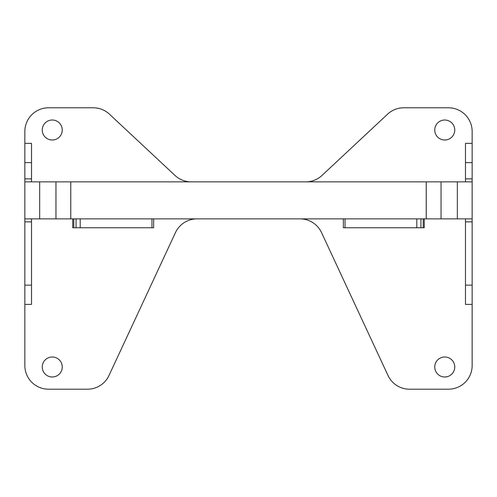 <?xml version="1.0" encoding="UTF-8"?>
<svg xmlns="http://www.w3.org/2000/svg" width="497" height="497" viewBox="0 0 497 497"><rect width="100%" height="100%" fill="white"/><g stroke="black" fill="none" stroke-linecap="round" stroke-linejoin="round"><path stroke-width="0.75" d="M196.961 218.879A23.701 23.701 0 0 0 175.472 232.577L108.986 375.502A23.701 23.701 0 0 1 87.497 389.207L48.551 389.207A23.701 23.701 0 0 1 24.85 365.506L24.85 218.879L472.15 218.879L472.15 365.506A23.701 23.701 0 0 1 448.449 389.207L409.503 389.207A23.701 23.701 0 0 1 388.014 375.502L321.528 232.577A23.701 23.701 0 0 0 300.039 218.879M31.516 181.852L31.516 143.366L24.85 143.366L24.85 131.494A23.701 23.701 0 0 1 48.551 107.793L93.262 107.793A23.701 23.701 0 0 1 109.439 114.18L175.019 175.466A23.701 23.701 0 0 0 191.202 181.852M305.798 181.852A23.701 23.701 0 0 0 321.981 175.466L387.561 114.18A23.701 23.701 0 0 1 403.738 107.793L448.449 107.793A23.701 23.701 0 0 1 472.15 131.494L472.15 218.879M52.253 376.987A9.996 9.996 0 0 1 42.251 366.991A9.996 9.996 0 0 1 52.253 356.995A9.996 9.996 0 0 1 62.249 366.991A9.996 9.996 0 0 1 52.253 376.987M52.253 140.005A9.996 9.996 0 0 1 42.251 130.009A9.996 9.996 0 0 1 52.253 120.013A9.996 9.996 0 0 1 62.249 130.009A9.996 9.996 0 0 1 52.253 140.005M444.747 140.005A9.996 9.996 0 0 1 434.751 130.009A9.996 9.996 0 0 1 444.747 120.013A9.996 9.996 0 0 1 454.749 130.009A9.996 9.996 0 0 1 444.747 140.005M444.747 376.987A9.996 9.996 0 0 1 434.751 366.991A9.996 9.996 0 0 1 444.747 356.995A9.996 9.996 0 0 1 454.749 366.991A9.996 9.996 0 0 1 444.747 376.987M24.85 143.366L24.85 218.879M24.85 181.852L70.767 181.852L70.767 218.879L70.767 181.852L426.233 181.852L426.233 218.879L426.233 181.852L472.15 181.852M424.27 218.879L424.27 227.763L343.359 227.763L343.359 218.879M153.641 218.879L153.641 227.763L72.73 227.763L72.73 218.879M465.484 218.879L465.484 304.388L472.15 304.388M472.15 143.366L465.484 143.366L465.484 181.852M31.516 218.879L31.516 304.388L24.85 304.388M39.661 181.852L39.661 218.879M55.956 181.852L55.956 218.879M441.044 181.852L441.044 218.879M457.339 181.852L457.339 218.879M423.214 218.879L423.214 227.763M420.947 218.879L420.947 227.763M416.797 218.879L416.797 227.763M345.036 218.879L345.036 227.763M151.964 218.879L151.964 227.763M80.203 218.879L80.203 227.763M76.053 218.879L76.053 227.763M73.786 218.879L73.786 227.763M472.15 285.148L465.484 285.148M472.15 221.855L465.484 221.855M472.15 178.87L465.484 178.87M472.15 162.606L465.484 162.606M31.516 285.148L24.85 285.148M31.516 221.855L24.85 221.855M31.516 178.87L24.85 178.87M31.516 162.606L24.85 162.606"/></g></svg>
